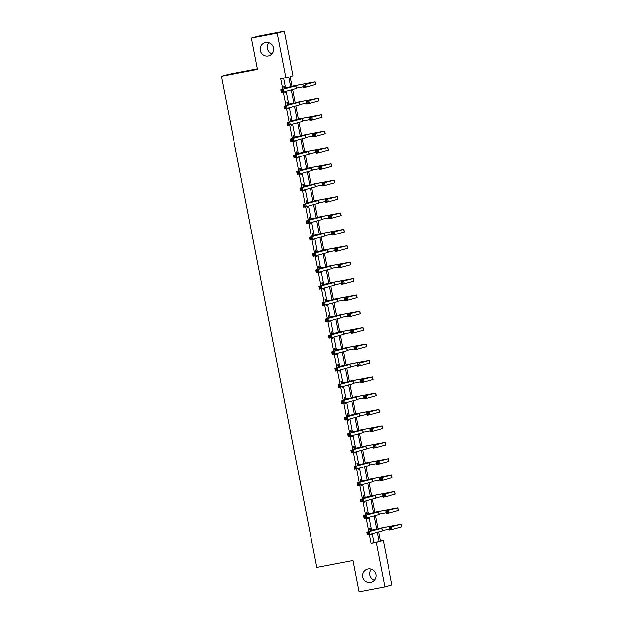 <?xml version="1.0" encoding="UTF-8"?>
<svg xmlns="http://www.w3.org/2000/svg" width="623" height="623" viewBox="0 0 623 623"><rect width="100%" height="100%" fill="white"/><g stroke="black" fill="none" stroke-linecap="round" stroke-linejoin="round"><path stroke-width="0.93" d="M367.991 569.009A6.845 6.728 74.7 0 1 375.848 574.204A6.845 6.728 74.7 0 1 370.607 582.443A6.845 6.728 74.7 0 1 362.742 577.248A6.845 6.728 74.7 0 1 367.991 569.009M265.647 42.496A6.845 6.728 74.7 0 1 273.505 47.691A6.845 6.728 74.7 0 1 268.264 55.938A6.845 6.728 74.7 0 1 260.398 50.743A6.845 6.728 74.7 0 1 265.647 42.496M374.353 580.286A6.845 6.728 74.7 0 1 371.324 569.22M272.017 53.78A6.845 6.728 74.7 0 1 268.98 42.714M257.369 68.764L228.423 74.316L221.336 76.255L316.819 567.483L352.961 560.56L359.043 591.85L384.858 586.905L376.183 542.275L379.057 541.488L377.265 532.26M221.336 76.255L257.478 69.332L251.396 38.042L258.483 36.095L284.298 31.15L292.974 75.78L290.1 76.567L292.047 86.581M380.349 540.896L383.27 540.336L391.945 584.958L384.858 586.905M290.684 86.831L288.753 76.933L280.716 78.708L282.78 89.315M283.325 92.103L285.965 105.7M286.51 108.48L289.15 122.077M289.687 124.865L292.335 138.462M292.872 141.242L295.52 154.839M296.057 157.627L298.705 171.224M299.242 174.004L301.89 187.609M302.428 190.389L305.068 203.986M305.613 206.766L308.253 220.371M308.798 223.151L311.438 236.748M311.983 239.528L314.623 253.133M315.168 255.913L317.808 269.51M318.345 272.29L320.993 285.895M321.53 288.675L324.178 302.272M324.715 305.06L327.363 318.657M327.9 321.437L330.54 335.034M331.086 337.822L333.726 351.419M334.271 354.199L336.911 367.796M337.456 370.584L340.096 384.181M340.641 386.961L343.281 400.558M343.818 403.346L346.466 416.943M347.003 419.723L349.651 433.32M350.188 436.108L352.836 449.705M353.373 452.485L356.021 466.09M356.558 468.87L359.198 482.467M359.744 485.247L362.384 498.852M362.929 501.632L365.569 515.229M366.114 518.009L368.754 531.614M369.299 534.394L371.02 543.264L373.893 542.477L372.18 533.654M371.487 530.111L368.995 517.269M368.31 513.734L365.81 500.892M365.125 497.349L362.625 484.507M361.94 480.972L359.44 468.122M358.755 464.587L356.255 451.745M355.569 448.21L353.07 435.36M352.384 431.825L349.885 418.983M349.199 415.448L346.707 402.598M346.014 399.063L343.522 386.221M342.829 382.686L340.337 369.836M339.652 366.301L337.152 353.459M336.467 349.924L333.967 337.074M333.282 333.539L330.782 320.697M330.097 317.162L327.597 304.312M326.911 300.777L324.412 287.935M323.726 284.392L321.234 271.55M320.541 268.015L318.049 255.173M317.356 251.63L314.864 238.788M314.171 235.253L311.679 222.411M310.994 218.868L308.494 206.026M307.809 202.491L305.309 189.641M304.624 186.106L302.124 173.264M301.439 169.729L298.939 156.879M298.253 153.344L295.754 140.502M295.068 136.967L292.576 124.117M291.883 120.582L289.391 107.74M288.698 104.205L286.206 91.355M285.521 87.82L283.636 78.148M284.47 87.882L284.135 86.176L283.66 86.309L284.174 88.933M284.719 91.768L284.882 92.609L285.365 92.477L285.202 91.636M287.655 104.267L287.32 102.561L286.845 102.694L287.351 105.318M287.904 108.145L288.067 108.994L288.55 108.861L288.387 108.013M290.84 120.644L290.505 118.938L290.03 119.071L290.536 121.703M291.089 124.53L291.252 125.371L291.735 125.239L291.564 124.398M294.025 137.029L293.69 135.323L293.215 135.456L293.721 138.08M294.274 140.907L294.438 141.756L294.913 141.623L294.749 140.775M297.21 153.406L296.875 151.701L296.4 151.833L296.906 154.465M297.459 157.292L297.623 158.133L298.098 158.001L297.934 157.16M300.387 169.791L300.06 168.085L299.577 168.218L300.091 170.842M300.644 173.669L300.808 174.518L301.283 174.385L301.119 173.537M303.572 186.168L303.245 184.463L302.762 184.595L303.276 187.227M303.822 190.054L303.993 190.895L304.468 190.77L304.304 189.922M306.757 202.553L306.43 200.847L305.948 200.98L306.461 203.604M307.007 206.431L307.17 207.28L307.653 207.148L307.489 206.299M309.942 218.93L309.615 217.232L309.133 217.357L309.647 219.989M310.192 222.816L310.355 223.657L310.838 223.532L310.675 222.684M313.128 235.315L312.793 233.609L312.318 233.742L312.832 236.366M313.377 239.193L313.54 240.042L314.023 239.91L313.86 239.061M316.313 251.692L315.978 249.994L315.503 250.119L316.009 252.751M316.562 255.578L316.725 256.419L317.208 256.294L317.037 255.446M319.498 268.077L319.163 266.371L318.688 266.504L319.194 269.128M319.747 271.955L319.911 272.804L320.386 272.672L320.222 271.823M322.683 284.462L322.348 282.756L321.873 282.881L322.379 285.513M322.932 288.34L323.096 289.189L323.571 289.056L323.407 288.208M325.868 300.839L325.533 299.133L325.05 299.266L325.564 301.89M326.117 304.717L326.281 305.566L326.756 305.434L326.592 304.592M329.045 317.224L328.718 315.518L328.235 315.651L328.749 318.275M329.302 321.102L329.466 321.951L329.941 321.818L329.777 320.97M332.23 333.601L331.903 331.895L331.42 332.028L331.934 334.652M332.48 337.479L332.651 338.328L333.126 338.196L332.962 337.355M335.415 349.986L335.088 348.28L334.606 348.413L335.119 351.037M335.665 353.864L335.828 354.713L336.311 354.58L336.147 353.732M338.601 366.363L338.273 364.657L337.791 364.79L338.305 367.414M338.85 370.249L339.013 371.09L339.496 370.958L339.333 370.117M341.786 382.748L341.451 381.042L340.976 381.175L341.482 383.799M342.035 386.626L342.198 387.475L342.681 387.342L342.518 386.494M344.971 399.125L344.636 397.419L344.161 397.552L344.667 400.184M345.22 403.011L345.383 403.852L345.866 403.72L345.695 402.879M348.156 415.51L347.821 413.804L347.346 413.937L347.852 416.561M348.405 419.388L348.569 420.237L349.044 420.104L348.88 419.256M351.341 431.887L351.006 430.182L350.531 430.314L351.037 432.946M351.59 435.773L351.754 436.614L352.229 436.482L352.065 435.641M354.526 448.272L354.191 446.566L353.708 446.699L354.222 449.323M354.775 452.15L354.939 452.999L355.414 452.866L355.25 452.018M357.703 464.649L357.376 462.944L356.893 463.076L357.407 465.708M357.952 468.535L358.124 469.376L358.599 469.251L358.435 468.403M360.888 481.034L360.561 479.328L360.078 479.461L360.592 482.085M361.138 484.912L361.301 485.761L361.784 485.629L361.62 484.78M364.073 497.411L363.746 495.713L363.264 495.838L363.777 498.47M364.323 501.297L364.486 502.138L364.969 502.013L364.805 501.165M367.259 513.796L366.924 512.09L366.449 512.223L366.963 514.847M367.508 517.674L367.671 518.523L368.154 518.391L367.991 517.542M370.444 530.173L370.109 528.475L369.634 528.6L370.14 531.232M370.693 534.059L370.856 534.9L371.339 534.775L371.176 533.927M251.396 38.042L277.204 33.089L284.298 31.15M371.02 543.264L376.183 542.275M285.879 77.719L277.204 33.089M376.65 529.129L374.08 515.875M373.473 512.745L370.895 499.498M370.288 496.367L367.71 483.113M367.103 479.983L364.525 466.736M363.918 463.598L361.34 450.351M360.733 447.221L358.155 433.966M357.547 430.836L354.97 417.589M354.362 414.459L351.785 401.204M351.177 398.074L348.607 384.827M347.992 381.697L345.422 368.442M344.815 365.312L342.237 352.065M341.63 348.935L339.052 335.68M338.445 332.55L335.867 319.303M335.26 316.173L332.682 302.918M332.075 299.788L329.497 286.541M328.889 283.41L326.312 270.156M325.704 267.026L323.135 253.779M322.519 250.648L319.949 237.394M319.334 234.264L316.764 221.017M316.157 217.886L313.579 204.632M312.972 201.502L310.394 188.255M309.787 185.117L307.209 171.87M306.602 168.74L304.024 155.485M303.417 152.355L300.839 139.108M300.231 135.978L297.654 122.723M297.046 119.593L294.477 106.346M293.861 103.216L291.291 89.961M378.605 531.886L380.396 541.122L383.27 540.336M292.631 89.595L295.224 102.959M295.816 105.98L298.409 119.343M299.001 122.357L301.594 135.721M302.186 138.742L304.779 152.105M305.363 155.119L307.964 168.483M308.549 171.504L311.15 184.867M311.734 187.881L314.335 201.245M314.919 204.266L317.52 217.629M318.104 220.643L320.697 234.007M321.289 237.028L323.882 250.391M324.474 253.405L327.067 266.769M327.659 269.79L330.252 283.154M330.836 286.175L333.437 299.531M334.021 302.552L336.622 315.916M337.207 318.937L339.808 332.293M340.392 335.314L342.993 348.678M343.577 351.699L346.178 365.062M346.762 368.076L349.355 381.44M349.947 384.461L352.54 397.824M353.132 400.838L355.725 414.202M356.317 417.223L358.91 430.586M359.494 433.6L362.095 446.964M362.679 449.985L365.28 463.348M365.865 466.362L368.466 479.726M369.05 482.747L371.651 496.11M372.235 499.124L374.836 512.488M375.42 515.509L378.013 528.872M373.893 542.477L379.057 541.488M284.875 92.57L285.365 92.477M288.06 108.955L288.55 108.861M291.245 125.332L291.735 125.239M294.43 141.717L294.913 141.623M297.615 158.094L298.098 158.001M300.8 174.479L301.283 174.385M303.985 190.856L304.468 190.77M307.162 207.241L307.653 207.148M310.347 223.626L310.838 223.532M313.533 240.003L314.023 239.91M316.718 256.388L317.208 256.294M319.903 272.765L320.386 272.672M323.088 289.15L323.571 289.056M326.273 305.527L326.756 305.434M329.458 321.912L329.941 321.818M332.643 338.289L333.126 338.196M335.82 354.674L336.311 354.58M339.005 371.051L339.496 370.958M342.191 387.436L342.681 387.342M345.376 403.813L345.866 403.72M348.561 420.198L349.044 420.104M351.746 436.575L352.229 436.482M354.931 452.96L355.414 452.866M358.116 469.337L358.599 469.251M361.301 485.722L361.784 485.629M364.478 502.107L364.969 502.013M367.663 518.484L368.154 518.391M370.849 534.869L371.339 534.775M284.337 88.084L293.238 86.449L280.802 89.86L295.863 85.935L283.995 88.014M283.948 87.773L284.82 87.952M282.515 90.366L283.379 89.369L283.893 91.994L281.308 92.484L280.802 89.86L281.682 91.62L282.717 91.417L282.515 90.366L281.479 90.569M282.717 91.417L283.893 91.994L296.369 88.559L295.863 85.935M281.308 92.484L281.682 91.62M308.743 83.054L291.985 86.27L312.559 82.431L305.574 84.564L315.183 81.917L308.743 83.054M296.299 88.201L303.346 86.854M304.702 85.561L305.574 84.564L306.088 87.189L303.502 87.679L302.996 85.055L303.876 86.815L304.912 86.613L304.702 85.561L303.674 85.764M304.912 86.613L306.088 87.189L315.69 84.541L315.183 81.917M303.502 87.679L303.876 86.815M287.522 104.469L296.416 102.826L283.987 106.245L299.048 102.32L287.172 104.399M287.125 104.158L288.005 104.337M285.692 106.751L286.564 105.746L287.078 108.371L284.493 108.869L283.987 106.245L284.867 107.997L285.902 107.802L285.692 106.751L284.664 106.946M285.902 107.802L287.078 108.371L299.554 104.944L299.048 102.32M284.493 108.869L284.867 107.997M290.707 120.846L299.601 119.211L287.172 122.622L302.233 118.697L290.357 120.776M290.31 120.543L291.19 120.714M288.877 123.136L289.75 122.131L290.263 124.756L287.678 125.246L287.172 122.622L288.052 124.382L289.088 124.179L288.877 123.136L287.849 123.331M289.088 124.179L290.263 124.756L302.739 121.321L302.233 118.697M287.678 125.246L288.052 124.382M307.887 101.946L306.859 102.141L307.061 103.192L308.097 102.997L307.887 101.946L308.759 100.942L309.273 103.566L306.687 104.064L306.181 101.44L318.369 98.302L295.17 102.647M295.177 102.686L315.736 98.808L306.181 101.44L306.859 102.141M299.484 104.586L306.524 103.231M308.097 102.997L309.273 103.566L318.875 100.926L318.369 98.302M306.687 104.064L307.061 103.192M311.072 118.331L310.044 118.526L310.246 119.577L311.274 119.375L311.072 118.331L311.944 117.326L312.458 119.951L309.872 120.441L309.358 117.817L321.546 114.679L298.347 119.032M298.355 119.063L318.921 115.193L309.358 117.817L310.044 118.526M302.669 120.963L309.709 119.616M311.274 119.375L312.458 119.951L322.06 117.303L321.546 114.679M309.872 120.441L310.246 119.577M293.892 137.231L302.786 135.588L290.349 139.007L305.41 135.082L293.542 137.161M293.495 136.92L294.375 137.099M292.062 139.513L292.935 138.508L293.441 141.133L290.863 141.631L290.349 139.007L291.237 140.759L292.265 140.564L292.062 139.513L291.034 139.708M292.265 140.564L293.441 141.133L305.924 137.706L305.41 135.082M290.863 141.631L291.237 140.759M297.078 153.608L305.971 151.973L293.534 155.384L308.595 151.459L296.727 153.538M296.68 153.305L297.56 153.476M295.247 155.898L296.12 154.893L296.626 157.518L294.048 158.008L293.534 155.384L294.422 157.144L295.45 156.941L295.247 155.898L294.212 156.093M295.45 156.941L296.626 157.518L309.109 154.083L308.595 151.459M294.048 158.008L294.422 157.144M300.263 169.993L309.156 168.35L296.719 171.769L311.78 167.844L299.912 169.923M299.865 169.682L300.738 169.861M298.433 172.275L299.305 171.27L299.811 173.895L297.233 174.393L296.719 171.769L297.607 173.521L298.635 173.326L298.433 172.275L297.397 172.478M298.635 173.326L299.811 173.895L312.294 170.468L311.78 167.844M297.233 174.393L297.607 173.521M314.257 134.708L313.229 134.903L313.431 135.954L314.459 135.759L314.257 134.708L315.129 133.704L315.635 136.328L313.058 136.826L312.544 134.202L324.731 131.064L301.532 135.409M301.54 135.448L322.107 131.57L312.544 134.202L313.229 134.903M305.854 137.348L312.894 135.993M314.459 135.759L315.635 136.328L325.245 133.688L324.731 131.064M313.058 136.826L313.431 135.954M317.442 151.093L316.406 151.288L316.616 152.339L317.644 152.137L317.442 151.093L318.314 150.088L318.82 152.713L316.243 153.203L315.729 150.579L327.916 147.441L304.717 151.794M304.725 151.833L325.292 147.955L315.729 150.579L316.406 151.288M309.039 153.725L316.079 152.378M317.644 152.137L318.82 152.713L328.43 150.065L327.916 147.441M316.243 153.203L316.616 152.339M320.627 167.47L319.591 167.673L319.794 168.716L320.829 168.522L320.627 167.47L321.499 166.466L322.005 169.09L319.428 169.588L318.914 166.964L331.101 163.826L307.902 168.171M307.91 168.21L328.477 164.332L318.914 166.964L319.591 167.673M312.224 170.11L319.264 168.755M320.829 168.522L322.005 169.09L331.615 166.45L331.101 163.826M319.428 169.588L319.794 168.716M323.812 183.855L322.776 184.05L322.979 185.101L324.015 184.906L323.812 183.855L324.684 182.851L325.19 185.475L322.613 185.966L322.099 183.341L334.286 180.203L311.087 184.556M311.095 184.595L331.662 180.717L322.099 183.341L322.776 184.05M315.409 186.487L322.449 185.14M324.015 184.906L325.19 185.475L334.792 182.827L334.286 180.203M322.613 185.966L322.979 185.101M326.997 200.232L325.961 200.435L326.164 201.478L327.2 201.284L326.997 200.232L327.862 199.228L328.376 201.852L325.79 202.35L325.284 199.726L337.471 196.588L314.272 200.933M314.28 200.972L334.847 197.094L325.284 199.726L325.961 200.435M318.587 202.872L325.634 201.517M327.2 201.284L328.376 201.852L337.978 199.212L337.471 196.588M325.79 202.35L326.164 201.478M330.182 216.617L329.146 216.812L329.349 217.863L330.385 217.668L330.182 216.617L331.047 215.613L331.561 218.237L328.975 218.728L328.469 216.103L340.656 212.965L317.457 217.318M317.465 217.357L338.032 213.479L328.469 216.103L329.146 216.812M321.772 219.249L328.819 217.902M330.385 217.668L331.561 218.237L341.163 215.589L340.656 212.965M328.975 218.728L329.349 217.863M333.36 232.994L332.332 233.197L332.534 234.24L333.57 234.046L333.36 232.994L334.232 231.99L334.746 234.614L332.16 235.112L331.654 232.488L343.841 229.35L320.643 233.695M320.65 233.734L341.209 229.856L331.654 232.488L332.332 233.197M324.957 235.634L332.004 234.279M333.57 234.046L334.746 234.614L344.348 231.974L343.841 229.35M332.16 235.112L332.534 234.24M336.545 249.379L335.517 249.574L335.719 250.625L336.747 250.43L336.545 249.379L337.417 248.375L337.931 250.999L335.345 251.49L334.839 248.865L347.019 245.727L323.828 250.08M323.835 250.119L344.394 246.241L334.839 248.865L335.517 249.574M328.142 252.011L335.182 250.664M336.747 250.43L337.931 250.999L347.533 248.359L347.019 245.727M335.345 251.49L335.719 250.625M339.73 265.756L338.702 265.959L338.904 267.01L339.932 266.808L339.73 265.756L340.602 264.752L341.108 267.376L338.53 267.874L338.016 265.25L350.204 262.112L327.005 266.457M327.013 266.496L347.579 262.626L338.016 265.25L338.702 265.959M331.327 268.396L338.367 267.049M339.932 266.808L341.108 267.376L350.718 264.736L350.204 262.112M338.53 267.874L338.904 267.01M342.915 282.141L341.879 282.336L342.089 283.387L343.117 283.192L342.915 282.141L343.787 281.137L344.293 283.761L341.716 284.259L341.202 281.627L353.389 278.489L330.19 282.842M330.198 282.881L350.765 279.003L341.202 281.627L341.879 282.336M334.512 284.773L341.552 283.426M343.117 283.192L344.293 283.761L353.903 281.121L353.389 278.489M341.716 284.259L342.089 283.387M346.1 298.518L345.064 298.721L345.274 299.772L346.302 299.57L346.1 298.518L346.972 297.514L347.478 300.146L344.901 300.636L344.387 298.012L356.574 294.874L333.375 299.219M333.383 299.258L353.95 295.388L344.387 298.012L345.064 298.721M337.697 301.158L344.737 299.811M346.302 299.57L347.478 300.146L357.088 297.498L356.574 294.874M344.901 300.636L345.274 299.772M349.285 314.903L348.249 315.098L348.452 316.149L349.487 315.954L349.285 314.903L350.157 313.899L350.663 316.523L348.086 317.021L347.572 314.389L359.759 311.259L336.56 315.604M336.568 315.643L357.135 311.765L347.572 314.389L348.249 315.098M340.882 317.535L347.922 316.188M349.487 315.954L350.663 316.523L360.273 313.883L359.759 311.259M348.086 317.021L348.452 316.149M352.47 331.28L351.434 331.483L351.637 332.534L352.673 332.332L352.47 331.28L353.334 330.276L353.848 332.908L351.271 333.398L350.757 330.774L362.944 327.636L339.745 331.981M339.753 332.02L360.32 328.15L350.757 330.774L351.434 331.483M344.067 333.92L351.107 332.573M352.673 332.332L353.848 332.908L363.45 330.26L362.944 327.636M351.271 333.398L351.637 332.534M355.655 347.665L354.619 347.86L354.822 348.911L355.858 348.716L355.655 347.665L356.52 346.661L357.034 349.285L354.448 349.783L353.942 347.159L366.129 344.021L342.93 348.366M342.938 348.405L363.505 344.527L353.942 347.159L354.619 347.86M347.245 350.297L354.292 348.95M355.858 348.716L357.034 349.285L366.636 346.645L366.129 344.021M354.448 349.783L354.822 348.911M362.874 361.535L346.115 364.751L366.69 360.912L359.705 363.045L369.314 360.398L362.874 361.535M350.43 366.682L357.477 365.335M358.832 364.042L359.705 363.045L360.219 365.67L357.633 366.16L357.127 363.536L358.007 365.296L359.043 365.094L358.832 364.042L357.804 364.245M359.043 365.094L360.219 365.67L369.821 363.022L369.314 360.398M357.633 366.16L358.007 365.296M362.018 380.427L360.99 380.622L361.192 381.673L362.228 381.478L362.018 380.427L362.89 379.423L363.404 382.047L360.818 382.545L360.312 379.921L372.499 376.783L349.301 381.128M349.308 381.167L369.867 377.289L360.312 379.921L360.99 380.622M353.615 383.067L360.655 381.712M362.228 381.478L363.404 382.047L373.006 379.407L372.499 376.783M360.818 382.545L361.192 381.673M365.203 396.812L364.175 397.007L364.377 398.058L365.405 397.856L365.203 396.812L366.075 395.807L366.589 398.432L364.003 398.922L363.497 396.298L375.677 393.16L352.486 397.513M352.486 397.544L373.052 393.674L363.497 396.298L364.175 397.007M356.8 399.444L363.84 398.097M365.405 397.856L366.589 398.432L376.191 395.784L375.677 393.16M364.003 398.922L364.377 398.058M368.388 413.189L367.36 413.384L367.562 414.435L368.59 414.24L368.388 413.189L369.26 412.185L369.766 414.809L367.188 415.307L366.674 412.683L378.862 409.545L355.663 413.89M355.671 413.929L376.237 410.051L366.674 412.683L367.36 413.384M359.985 415.829L367.025 414.474M368.59 414.24L369.766 414.809L379.376 412.169L378.862 409.545M367.188 415.307L367.562 414.435M371.573 429.574L370.537 429.769L370.747 430.82L371.775 430.618L371.573 429.574L372.445 428.569L372.951 431.194L370.374 431.684L369.86 429.06L382.047 425.922L358.848 430.275M358.856 430.314L379.423 426.436L369.86 429.06L370.537 429.769M363.17 432.206L370.21 430.859M371.775 430.618L372.951 431.194L382.561 428.546L382.047 425.922M370.374 431.684L370.747 430.82M303.448 186.37L312.341 184.735L299.904 188.146L314.965 184.221L303.097 186.3M303.051 186.067L303.923 186.238M301.618 188.66L302.49 187.655L302.996 190.28L300.418 190.77L299.904 188.146L300.784 189.906L301.82 189.704L301.618 188.66L300.582 188.855M301.82 189.704L302.996 190.28L315.479 186.845L314.965 184.221M300.418 190.77L300.784 189.906M306.633 202.755L315.526 201.112L303.089 204.531L318.151 200.606L306.282 202.685M306.236 202.444L307.108 202.623M304.803 205.037L305.675 204.033L306.181 206.657L303.603 207.155L303.089 204.531L303.969 206.283L305.005 206.088L304.803 205.037L303.767 205.24M305.005 206.088L306.181 206.657L318.657 203.23L318.151 200.606M303.603 207.155L303.969 206.283M309.818 219.132L318.711 217.497L306.275 220.908L321.336 216.983L309.467 219.062M309.421 218.829L310.293 219.008M307.988 221.422L308.852 220.417L309.366 223.042L306.781 223.532L306.275 220.908L307.155 222.668L308.19 222.473L307.988 221.422L306.952 221.617M308.19 222.473L309.366 223.042L321.842 219.608L321.336 216.983M306.781 223.532L307.155 222.668M312.995 235.517L321.896 233.874L309.46 237.293L324.521 233.368L312.645 235.447M312.606 235.206L313.478 235.385M311.173 237.799L312.037 236.795L312.551 239.419L309.966 239.917L309.46 237.293L310.34 239.045L311.375 238.85L311.173 237.799L310.137 238.002M311.375 238.85L312.551 239.419L325.027 235.992L324.521 233.368M309.966 239.917L310.34 239.045M316.18 251.894L325.074 250.259L312.645 253.67L327.706 249.745L315.83 251.824M315.783 251.591L316.663 251.77M314.35 254.184L315.222 253.179L315.736 255.804L313.151 256.294L312.645 253.67L313.525 255.43L314.56 255.235L314.35 254.184L313.322 254.379M314.56 255.235L315.736 255.804L328.212 252.37L327.706 249.745M313.151 256.294L313.525 255.43M319.365 268.279L328.259 266.636L315.83 270.055L330.883 266.13L319.015 268.209M318.968 267.968L319.848 268.147M317.535 270.561L318.408 269.557L318.921 272.181L316.336 272.679L315.83 270.055L316.71 271.815L317.738 271.612L317.535 270.561L316.507 270.764M317.738 271.612L318.921 272.181L331.397 268.754L330.883 266.13M316.336 272.679L316.71 271.815M322.55 284.656L331.444 283.021L319.007 286.432L334.068 282.507L322.2 284.586M322.153 284.353L323.033 284.532M320.72 286.946L321.593 285.941L322.099 288.566L319.521 289.064L319.007 286.432L319.895 288.192L320.923 287.997L320.72 286.946L319.692 287.141M320.923 287.997L322.099 288.566L334.582 285.132L334.068 282.507M319.521 289.064L319.895 288.192M325.736 301.041L334.629 299.398L322.192 302.817L337.253 298.892L325.385 300.971M325.338 300.73L326.211 300.909M323.905 303.323L324.778 302.319L325.284 304.951L322.706 305.441L322.192 302.817L323.08 304.577L324.108 304.374L323.905 303.323L322.87 303.526M324.108 304.374L325.284 304.951L337.767 301.516L337.253 298.892M322.706 305.441L323.08 304.577M328.921 317.426L337.814 315.783L325.377 319.194L340.438 315.269L328.57 317.348M328.523 317.115L329.396 317.294M327.091 319.708L327.963 318.703L328.469 321.328L325.891 321.826L325.377 319.194L326.265 320.954L327.293 320.759L327.091 319.708L326.055 319.903M327.293 320.759L328.469 321.328L340.952 317.901L340.438 315.269M325.891 321.826L326.265 320.954M332.106 333.803L340.999 332.168L328.562 335.579L343.623 331.654L331.755 333.733M331.709 333.492L332.581 333.671M330.276 336.085L331.148 335.081L331.654 337.713L329.076 338.203L328.562 335.579L329.442 337.339L330.478 337.136L330.276 336.085L329.24 336.288M330.478 337.136L331.654 337.713L344.137 334.278L343.623 331.654M329.076 338.203L329.442 337.339M335.291 350.188L344.184 348.545L331.748 351.964L346.809 348.031L334.94 350.11M334.894 349.877L335.766 350.056M333.461 352.47L334.325 351.465L334.839 354.09L332.261 354.588L331.748 351.964L332.627 353.716L333.663 353.521L333.461 352.47L332.425 352.665M333.663 353.521L334.839 354.09L347.315 350.663L346.809 348.031M332.261 354.588L332.627 353.716M338.476 366.565L347.369 364.93L334.933 368.341L349.994 364.416L338.125 366.495M338.079 366.254L338.951 366.433M336.646 368.847L337.51 367.85L338.024 370.475L335.439 370.965L334.933 368.341L335.813 370.101L336.848 369.898L336.646 368.847L335.61 369.05M336.848 369.898L338.024 370.475L350.5 367.04L349.994 364.416M335.439 370.965L335.813 370.101M341.653 382.95L350.554 381.307L338.118 384.726L353.179 380.801L341.303 382.88M341.264 382.639L342.136 382.818M339.823 385.232L340.695 384.227L341.209 386.852L338.624 387.35L338.118 384.726L338.998 386.478L340.033 386.283L339.823 385.232L338.795 385.427M340.033 386.283L341.209 386.852L353.685 383.425L353.179 380.801M338.624 387.35L338.998 386.478M344.838 399.327L353.732 397.692L341.303 401.103L356.364 397.178L344.488 399.257M344.441 399.024L345.321 399.195M343.008 401.617L343.88 400.612L344.394 403.237L341.809 403.727L341.303 401.103L342.183 402.863L343.218 402.66L343.008 401.617L341.98 401.812M343.218 402.66L344.394 403.237L356.87 399.802L356.364 397.178M341.809 403.727L342.183 402.863M348.023 415.712L356.917 414.069L344.488 417.488L359.541 413.563L347.673 415.642M347.626 415.401L348.506 415.58M346.193 417.994L347.066 416.989L347.579 419.614L344.994 420.112L344.488 417.488L345.368 419.24L346.396 419.045L346.193 417.994L345.165 418.189M346.396 419.045L347.579 419.614L360.055 416.187L359.541 413.563M344.994 420.112L345.368 419.24M351.208 432.089L360.102 430.454L347.665 433.865L362.726 429.94L350.858 432.019M350.811 431.786L351.691 431.957M349.378 434.379L350.251 433.374L350.757 435.999L348.179 436.489L347.665 433.865L348.553 435.625L349.581 435.422L349.378 434.379L348.35 434.574M349.581 435.422L350.757 435.999L363.24 432.564L362.726 429.94M348.179 436.489L348.553 435.625M354.394 448.474L363.287 446.831L350.85 450.25L365.911 446.325L354.043 448.404M353.996 448.163L354.869 448.342M352.563 450.756L353.436 449.751L353.942 452.376L351.364 452.874L350.85 450.25L351.738 452.002L352.766 451.807L352.563 450.756L351.528 450.959M352.766 451.807L353.942 452.376L366.425 448.949L365.911 446.325M351.364 452.874L351.738 452.002M357.579 464.851L366.472 463.216L354.035 466.627L369.096 462.702L357.228 464.781M357.181 464.548L358.054 464.719M355.749 467.141L356.621 466.136L357.127 468.761L354.549 469.251L354.035 466.627L354.923 468.387L355.951 468.192L355.749 467.141L354.713 467.336M355.951 468.192L357.127 468.761L369.61 465.326L369.096 462.702M354.549 469.251L354.923 468.387M360.764 481.236L369.657 479.593L357.22 483.012L372.281 479.087L360.413 481.166M360.367 480.925L361.239 481.104M358.934 483.518L359.806 482.514L360.312 485.138L357.734 485.636L357.22 483.012L358.1 484.764L359.136 484.569L358.934 483.518L357.898 483.721M359.136 484.569L360.312 485.138L372.795 481.711L372.281 479.087M357.734 485.636L358.1 484.764M363.949 497.613L372.842 495.978L360.406 499.389L375.467 495.464L363.598 497.543M363.552 497.31L364.424 497.489M362.119 499.903L362.983 498.898L363.497 501.523L360.912 502.013L360.406 499.389L361.285 501.149L362.321 500.954L362.119 499.903L361.083 500.098M362.321 500.954L363.497 501.523L375.973 498.089L375.467 495.464M360.912 502.013L361.285 501.149M374.758 445.951L373.722 446.154L373.932 447.197L374.96 447.003L374.758 445.951L375.63 444.947L376.136 447.571L373.559 448.069L373.045 445.445L385.232 442.307L362.033 446.652M362.041 446.691L382.608 442.813L373.045 445.445L373.722 446.154M366.355 448.591L373.395 447.236M374.96 447.003L376.136 447.571L385.746 444.931L385.232 442.307M373.559 448.069L373.932 447.197M377.943 462.336L376.907 462.531L377.11 463.582L378.145 463.387L377.943 462.336L378.815 461.332L379.321 463.956L376.744 464.447L376.23 461.822L388.417 458.684L365.218 463.037M365.226 463.076L385.793 459.198L376.23 461.822L376.907 462.531M369.54 464.968L376.58 463.621M378.145 463.387L379.321 463.956L388.931 461.308L388.417 458.684M376.744 464.447L377.11 463.582M381.128 478.713L380.092 478.916L380.295 479.959L381.331 479.765L381.128 478.713L381.992 477.709L382.506 480.333L379.921 480.831L379.415 478.207L391.602 475.069L368.403 479.414M368.411 479.453L388.978 475.575L379.415 478.207L380.092 478.916M372.725 481.353L379.765 479.998M381.331 479.765L382.506 480.333L392.108 477.693L391.602 475.069M379.921 480.831L380.295 479.959M384.313 495.098L383.277 495.293L383.48 496.344L384.516 496.149L384.313 495.098L385.178 494.094L385.692 496.718L383.106 497.209L382.6 494.584L394.787 491.446L371.588 495.799M371.596 495.838L392.163 491.96L382.6 494.584L383.277 495.293M375.903 497.73L382.95 496.383M384.516 496.149L385.692 496.718L395.294 494.07L394.787 491.446M383.106 497.209L383.48 496.344M367.126 513.998L376.027 512.355L363.591 515.774L378.652 511.849L366.783 513.928M366.737 513.687L367.609 513.866M365.304 516.28L366.168 515.276L366.682 517.9L364.097 518.398L363.591 515.774L364.471 517.526L365.506 517.331L365.304 516.28L364.268 516.483M365.506 517.331L366.682 517.9L379.158 514.473L378.652 511.849M364.097 518.398L364.471 517.526M387.49 511.475L386.462 511.678L386.665 512.729L387.701 512.527L387.49 511.475L388.363 510.471L388.877 513.095L386.291 513.593L385.785 510.969L397.972 507.831L374.773 512.176M374.781 512.215L395.348 508.337L385.785 510.969L386.462 511.678M379.088 514.115L386.135 512.76M387.701 512.527L388.877 513.095L398.479 510.455L397.972 507.831M386.291 513.593L386.665 512.729M370.311 530.375L379.205 528.74L366.776 532.151L381.837 528.226L369.961 530.305M369.914 530.072L370.794 530.251M368.481 532.665L369.353 531.66L369.867 534.285L367.282 534.775L366.776 532.151L367.656 533.911L368.691 533.716L368.481 532.665L367.453 532.86M368.691 533.716L369.867 534.285L382.343 530.851L381.837 528.226M367.282 534.775L367.656 533.911M390.676 527.86L389.648 528.055L389.85 529.106L390.886 528.911L390.676 527.86L391.548 526.856L392.062 529.48L389.476 529.971L388.97 527.346L401.157 524.208L377.959 528.561M377.966 528.6L398.525 524.722L388.97 527.346L389.648 528.055M382.273 530.492L389.313 529.145M390.886 528.911L392.062 529.48L401.664 526.84L401.157 524.208M389.476 529.971L389.85 529.106M288.94 87.204L289.017 87.609M295.73 85.982L296.236 88.606M308.26 83.186L308.338 83.591M315.051 81.963L315.557 84.588M292.125 103.582L292.203 103.986M298.915 102.367L299.422 104.991M295.31 119.966L295.388 120.371M302.1 118.744L302.607 121.368M311.445 99.571L311.523 99.968M318.236 98.348L318.742 100.973M314.631 115.948L314.708 116.353M321.413 114.725L321.927 117.35M298.495 136.351L298.573 136.749M305.278 135.129L305.792 137.753M301.68 152.728L301.758 153.133M308.463 151.506L308.977 154.13M304.865 169.113L304.943 169.511M311.648 167.891L312.162 170.515M317.816 132.333L317.894 132.738M324.599 131.11L325.113 133.735M321.001 148.71L321.079 149.115M327.784 147.487L328.298 150.112M324.186 165.095L324.264 165.5M330.969 163.872L331.483 166.497M327.371 181.472L327.449 181.877M334.154 180.249L334.668 182.874M330.548 197.857L330.634 198.262M337.339 196.634L337.845 199.259M333.733 214.234L333.811 214.639M340.524 213.011L341.03 215.644M336.918 230.619L336.996 231.024M343.709 229.396L344.215 232.021M340.103 246.996L340.181 247.401M346.894 245.781L347.4 248.406M343.289 263.381L343.366 263.786M350.071 262.158L350.585 264.783M346.474 279.758L346.552 280.163M353.257 278.543L353.771 281.168M349.659 296.143L349.737 296.548M356.442 294.92L356.956 297.545M352.844 312.52L352.922 312.925M359.627 311.305L360.141 313.93M356.021 328.905L356.107 329.31M362.812 327.682L363.318 330.307M359.206 345.29L359.284 345.687M365.997 344.067L366.503 346.692M362.391 361.667L362.469 362.072M369.182 360.444L369.688 363.069M365.576 378.052L365.654 378.449M372.367 376.829L372.873 379.454M368.761 394.429L368.839 394.834M375.544 393.206L376.058 395.831M371.947 410.814L372.024 411.219M378.729 409.591L379.243 412.216M375.132 427.191L375.21 427.596M381.915 425.968L382.429 428.593M308.05 185.49L308.128 185.895M314.833 184.268L315.347 186.892M311.235 201.875L311.313 202.28M318.018 200.653L318.524 203.277M314.413 218.252L314.49 218.657M321.203 217.03L321.709 219.654M317.598 234.637L317.675 235.042M324.388 233.415L324.894 236.039M320.783 251.014L320.861 251.419M327.573 249.792L328.08 252.416M323.968 267.399L324.046 267.804M330.758 266.177L331.265 268.801M327.153 283.776L327.231 284.181M333.936 282.554L334.45 285.186M330.338 300.161L330.416 300.566M337.121 298.939L337.635 301.563M333.523 316.539L333.601 316.943M340.306 315.324L340.82 317.948M336.708 332.923L336.786 333.328M343.491 331.701L344.005 334.325M339.885 349.301L339.971 349.705M346.676 348.086L347.182 350.71M343.071 365.685L343.148 366.09M349.861 364.463L350.367 367.087M346.256 382.063L346.333 382.467M353.046 380.848L353.553 383.472M349.441 398.447L349.519 398.852M356.231 397.225L356.738 399.849M352.626 414.832L352.704 415.23M359.409 413.61L359.923 416.234M355.811 431.209L355.889 431.614M362.594 429.987L363.108 432.611M358.996 447.594L359.074 447.992M365.779 446.372L366.293 448.996M362.181 463.971L362.259 464.376M368.964 462.749L369.478 465.373M365.366 480.356L365.444 480.761M372.149 479.134L372.663 481.758M368.543 496.733L368.629 497.138M375.334 495.511L375.84 498.135M378.317 443.576L378.395 443.981M385.1 442.353L385.614 444.978M381.502 459.953L381.58 460.358M388.285 458.73L388.799 461.355M384.679 476.338L384.765 476.743M391.47 475.115L391.976 477.74M387.864 492.715L387.942 493.12M394.655 491.492L395.161 494.125M371.729 513.118L371.806 513.523M378.519 511.896L379.025 514.52M391.049 509.1L391.127 509.505M397.84 507.877L398.346 510.502M374.914 529.495L374.991 529.9M381.704 528.273L382.211 530.897M394.234 525.477L394.312 525.882M401.025 524.262L401.531 526.887"/></g></svg>
